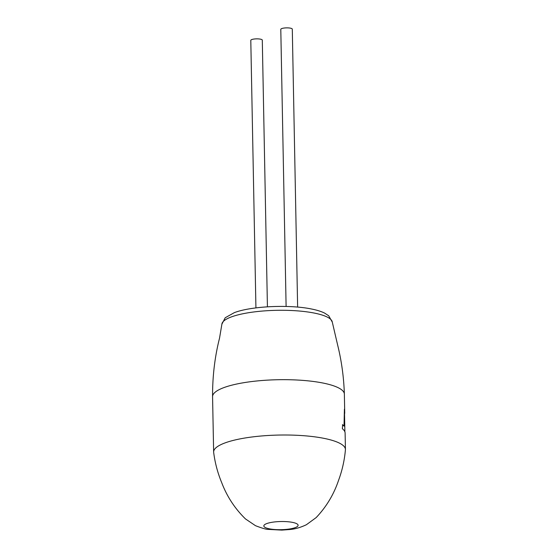 <?xml version="1.0" encoding="UTF-8"?>
<svg xmlns="http://www.w3.org/2000/svg" width="558" height="558" viewBox="0 0 558 558"><rect width="100%" height="100%" fill="white"/><g stroke="black" fill="none" stroke-linecap="round" stroke-linejoin="round"><path stroke-width="0.84" d="M316.735 437.116A65.907 15.701 -1.1 0 1 345.43 449.483A65.907 15.701 -1.1 0 1 345.416 449.832C344.488 460.308 342.207 470.478 338.566 480.319C333.837 494.409 326.367 506.831 316.163 517.587L306.398 524.722C300.455 527.54 294.833 529.144 289.518 529.542L281.832 530.1L268.265 529.389C266.522 529.514 262.26 528.287 255.501 525.692L245.492 518.94C234.883 508.589 226.939 496.467 221.672 482.565C217.662 472.87 214.99 462.798 213.658 452.364A65.907 15.701 -1.1 0 1 213.637 452.015A65.907 15.701 -1.1 0 1 225.139 442.871A65.907 15.701 -1.1 0 1 316.735 437.116M290.641 522.058A17.138 4.08 -1.1 0 1 295.112 527.652A17.138 4.08 -1.1 0 1 271.3 529.151A17.138 4.08 -1.1 0 1 266.829 523.557A17.138 4.08 -1.1 0 1 290.641 522.058M213.637 452.015L212.57 396.682A65.907 15.701 -1.1 0 1 212.57 396.571A65.907 15.701 -1.1 0 1 224.079 387.538A65.907 15.701 -1.1 0 1 315.668 381.784A65.907 15.701 -1.1 0 1 344.363 394.046A65.907 15.701 -1.1 0 1 344.363 394.15L344.684 410.569A65.907 15.701 -1.1 0 1 344.677 410.772L344.732 413.352M297.63 307.095L292.294 29.128A5.754 1.374 178.9 0 0 288.228 27.9A5.754 1.374 178.9 0 0 281.797 28.556A5.754 1.374 178.9 0 0 280.793 29.351L286.108 306.461M255.927 307.897L250.793 40.35A5.754 1.374 -1.1 0 1 251.798 39.548A5.754 1.374 -1.1 0 1 258.235 38.893A5.754 1.374 -1.1 0 1 262.295 40.127L267.421 306.816M342.438 424.687L344.035 426.124L344.398 409.202A65.907 15.701 -1.1 0 1 344.684 410.569M344.844 430.044L344.474 410.576A65.698 15.652 -1.1 0 0 344.398 409.886M344.035 426.124L342.64 424.673L342.361 428.732A65.907 15.701 -1.1 0 1 345.116 433.106L345.43 449.483M344.363 394.046C343.812 377.445 341.622 361.305 337.778 345.618L332.282 322.085A55.228 13.155 178.9 0 0 308.26 312.048A55.228 13.155 178.9 0 0 231.514 316.867A55.228 13.155 178.9 0 0 221.882 324.205L219.538 338.155C214.809 356.757 212.486 376.231 212.57 396.571M332.282 322.085L328.697 315.765L324.644 313.115C321.303 311.455 316.972 310.095 311.643 309.034C289.679 304.396 251.281 306.098 234.318 312.647L225.216 317.753L221.882 324.205M344.879 431.857L344.823 428.774"/></g></svg>
